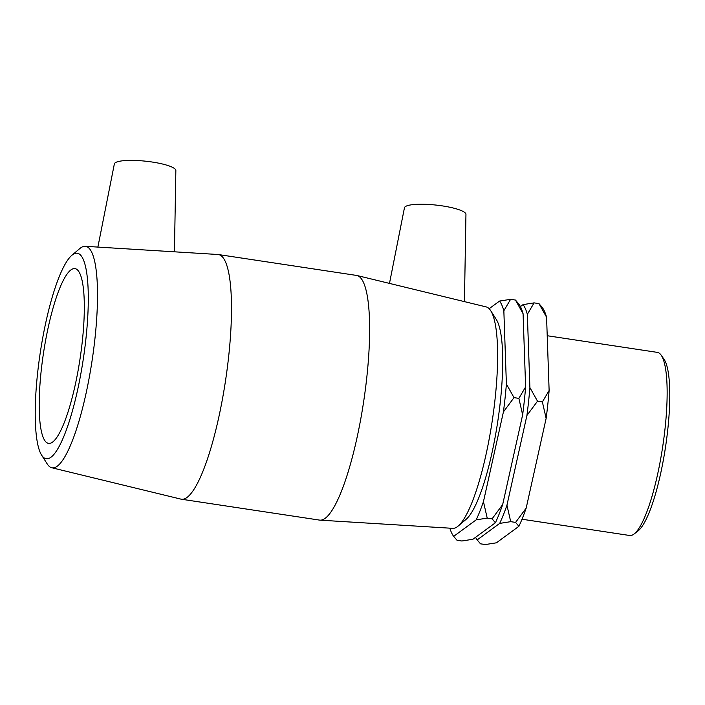 <?xml version="1.0" encoding="UTF-8"?>
<svg xmlns="http://www.w3.org/2000/svg" width="705" height="705" viewBox="0 0 705 705"><rect width="100%" height="100%" fill="white"/><g stroke="black" fill="none" stroke-linecap="round" stroke-linejoin="round"><path stroke-width="1.06" d="M485.366 544.551L480.493 543.819L477.17 539.907L499.678 523.401L510.711 521.665L515.584 522.396L518.906 526.309L496.399 542.815L485.366 544.551M510.711 521.665L506.948 505.212L526.917 415.465L537.51 401.189L529.896 387.565L527.349 314.324L534.09 302.877L523.057 304.613L520.405 306.569M534.09 302.877L538.964 303.608L546.578 317.232L549.125 390.473L542.374 401.929L546.137 418.373L526.177 508.12L515.584 522.396M542.286 307.521L538.964 303.608M487.208 518.113L492.081 518.845L495.403 522.758L472.896 539.263L461.863 540.999L456.999 540.268L453.667 536.355L476.183 519.849L487.208 518.113L483.454 501.66L503.414 411.914L514.007 397.638L506.393 384.013L503.846 310.773L510.596 299.325L499.563 301.061L489.155 308.693M510.596 299.325L515.461 300.057L523.075 313.681L525.622 386.922L518.88 398.369L522.643 414.822L502.674 504.568L492.081 518.845M518.792 303.97L515.461 300.057M476.862 539.484L477.17 539.907A122.212 25.583 98.6 0 1 476.862 539.484A122.212 25.583 98.6 0 1 475.558 537.316M537.51 401.189L542.374 401.929M453.359 535.932L453.667 536.355A122.212 25.583 98.6 0 1 453.359 535.932A122.212 25.583 98.6 0 1 449.834 528.168M514.007 397.638L518.88 398.369M506.393 384.013A122.212 25.583 98.6 0 1 503.414 411.914M499.563 301.061A122.212 25.583 98.6 0 1 503.846 310.773M483.454 501.66A122.212 25.583 98.6 0 1 476.183 519.849M522.643 414.822A122.212 25.583 -81.4 0 0 525.622 386.922M523.075 313.681A122.212 25.583 -81.4 0 0 519.1 304.393L518.483 303.511M495.403 522.758A122.212 25.583 -81.4 0 0 502.674 504.568M546.137 418.373A122.212 25.583 -81.4 0 0 549.125 390.473M546.578 317.232A122.212 25.583 -81.4 0 0 542.594 307.944L541.978 307.063M518.906 526.309A122.212 25.583 -81.4 0 0 526.177 508.12M529.896 387.565A122.212 25.583 98.6 0 1 526.917 415.465M523.057 304.613A122.212 25.583 98.6 0 1 527.349 314.324M506.948 505.212A122.212 25.583 98.6 0 1 499.678 523.401M41.63 455.174L47.226 463.943A111.998 23.441 -81.4 0 0 51.747 467.741A111.998 23.441 -81.4 0 0 92.091 360.59A111.998 23.441 -81.4 0 0 85.217 246.301A111.998 23.441 -81.4 0 0 80.573 247.957A111.998 23.441 -81.4 0 0 79.78 248.583L71.84 255.316A103.935 21.758 98.6 0 1 72.58 254.734A103.935 21.758 98.6 0 1 83.031 360.81A103.935 21.758 98.6 0 1 41.63 455.174A103.935 21.758 98.6 0 1 40.247 352.756A103.935 21.758 98.6 0 1 71.84 255.316M51.747 467.741L180.938 499.131A123.728 25.9 -81.4 0 0 181.414 499.219A123.728 25.9 -81.4 0 0 225.512 380.753A123.728 25.9 -81.4 0 0 218.391 254.54A123.728 25.9 -81.4 0 0 217.916 254.496L85.217 246.301M70.958 269.892A88.381 18.497 -81.4 0 0 42.212 362.203A88.381 18.497 -81.4 0 0 48.548 443.392A88.381 18.497 -81.4 0 0 52.558 442.114A88.381 18.497 -81.4 0 0 81.304 349.803A88.381 18.497 -81.4 0 0 74.968 268.614A88.381 18.497 -81.4 0 0 70.958 269.892M458.171 526.062L466.102 519.329A103.935 21.758 -81.4 0 0 497.695 421.898A103.935 21.758 -81.4 0 0 496.311 319.48L490.724 310.702A111.998 23.441 98.6 0 1 492.213 421.07A111.998 23.441 98.6 0 1 458.171 526.062A111.998 23.441 98.6 0 1 452.733 528.345L320.035 520.158A123.728 25.9 -81.4 0 0 363.648 401.638A123.728 25.9 -81.4 0 0 357.012 275.514A123.728 25.9 -81.4 0 0 356.536 275.426L218.391 254.54M357.012 275.514L486.203 306.913A111.998 23.441 98.6 0 1 490.724 310.702M181.414 499.219L319.55 520.105A123.728 25.9 -81.4 0 0 320.035 520.158M634.086 533.993L638.051 530.927A88.892 18.603 -81.4 0 0 665.485 447.261A88.892 18.603 -81.4 0 0 664.004 359.215L661.131 355.117A92.602 19.379 98.6 0 1 662.674 446.829A92.602 19.379 98.6 0 1 634.086 533.993A92.602 19.379 98.6 0 1 629.671 535.492L522.008 519.224M547.221 335.73L657.342 352.377A92.602 19.379 98.6 0 1 661.131 355.117M464.436 301.617L465.952 214.364A30.932 6.169 -173.9 0 0 438.871 205.411A30.932 6.169 -173.9 0 0 405.287 206.662A30.932 6.169 -173.9 0 0 404.45 207.79L389.477 283.41M97.88 247.085L114.351 163.939A30.932 6.169 6.1 0 1 115.179 162.82A30.932 6.169 6.1 0 1 148.773 161.56A30.932 6.169 6.1 0 1 175.853 170.513L174.435 251.808"/></g></svg>

